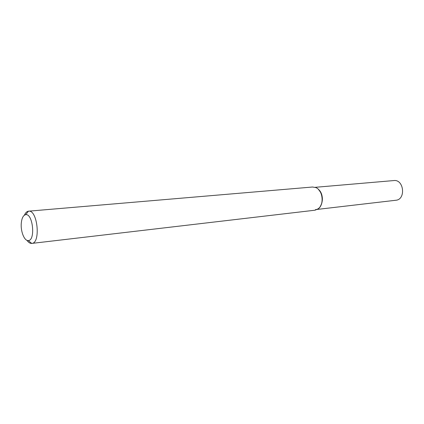 <?xml version="1.0" encoding="UTF-8"?>
<svg xmlns="http://www.w3.org/2000/svg" width="424" height="424" viewBox="0 0 424 424"><rect width="100%" height="100%" fill="white"/><g stroke="black" fill="none" stroke-linecap="round" stroke-linejoin="round"><path stroke-width="0.64" d="M315.44 209.631C322.834 209.297 325.007 194.521 318.344 189.321C323.056 194.733 323.644 200.557 320.109 206.795M24.401 215.191C25.456 212.769 26.802 211.433 28.445 211.189L312.546 187.016L315.716 187.541C322.998 190.122 324.514 205.078 317.894 209.069L314.894 210.219L31.705 243.424C30.046 243.514 28.461 242.475 26.945 240.313M28.556 211.179C37.556 209.498 40.969 243.254 31.816 243.413M21.258 223.49C21.735 218.201 23.214 215.27 25.684 214.687C32.924 213.155 35.695 240.599 28.302 240.551C24.465 241.155 20.575 231.605 21.258 223.49M315.122 187.323L393.827 180.566C404.003 179.161 406.07 199.603 395.82 200.261L317.353 209.403M28.302 240.551L31.705 243.424M25.684 214.687L28.445 211.189"/></g></svg>
